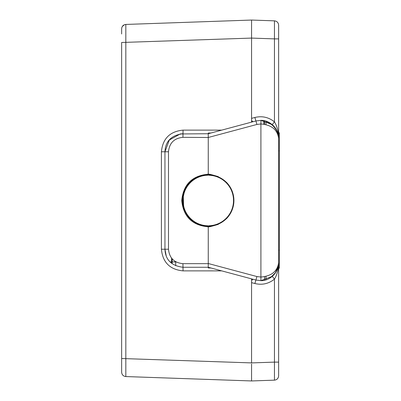 <?xml version="1.0" encoding="UTF-8"?>
<svg xmlns="http://www.w3.org/2000/svg" width="401" height="401" viewBox="0 0 401 401"><rect width="100%" height="100%" fill="white"/><g stroke="black" fill="none" stroke-linecap="round" stroke-linejoin="round"><path stroke-width="0.6" d="M208.254 174.891L208.159 174.891A0.722 0.722 0 0 1 207.558 175.247L207.548 174.896M278.635 25.178C278.394 22.621 277.006 21.178 274.454 20.847C277.006 21.178 278.394 22.621 278.635 25.178L278.635 38.882L278.635 25.178C278.394 22.621 277.006 21.178 274.454 20.847L251.567 20.05L251.567 38.085L121.643 42.486L121.643 372.228C121.884 374.79 123.272 376.233 125.824 376.559L125.824 24.446C123.277 24.777 121.884 26.22 121.643 28.772L121.643 33.98M251.567 363.988L251.567 380.95L125.824 376.559C123.272 376.233 121.884 374.79 121.643 372.228C121.884 374.79 123.272 376.233 125.824 376.559C123.272 376.233 121.884 374.79 121.643 372.228M274.454 20.847L274.454 38.882L251.567 38.085L251.567 34.486L251.567 37.012M121.643 366.008L121.643 351.572M221.728 130.125L183.062 130.125C169.909 131.408 162.691 138.626 161.408 151.779L161.408 249.221C162.691 262.374 169.909 269.592 183.062 270.875L221.728 270.875M251.567 278.87L251.567 362.905L121.643 358.514M251.567 121.363L252.64 121.102L251.567 121.102L251.567 38.085L251.567 122.13M251.567 20.05L125.824 24.441C123.272 24.767 121.884 26.21 121.643 28.772L121.643 28.777C121.884 26.22 123.277 24.777 125.824 24.451M273.467 125.754L266.003 121.182L272.249 124.621L274.454 121.864C277.266 126.571 278.655 132.079 278.635 138.395C278.67 133.132 276.54 128.541 272.249 124.621L260.906 120.355C269.833 119.899 279.211 129.172 278.635 138.395L278.635 38.882L274.454 38.882L274.454 121.864C268.64 117.202 262.109 115.739 254.861 117.478L255.918 120.962L208.259 133.733L208.259 174.169C192.169 175.648 183.327 184.425 181.733 200.5C183.322 216.58 192.164 225.357 208.259 226.831L208.259 263.657L182.931 263.657C174.164 262.805 169.352 257.993 168.495 249.221L168.495 151.779L164.951 151.779L169.297 140.039L180.234 133.954L208.259 133.733L208.259 133.062L211.036 132.992M260.916 280.65L272.249 276.379C276.535 272.469 278.665 267.878 278.635 262.605L278.635 138.395C277.477 129.713 271.567 124.901 260.906 123.959L260.906 277.041L256.916 276.55L208.259 263.512L208.259 267.938L211.036 268.008M165.232 252.359L164.951 249.221L161.408 249.221M260.906 280.65L260.906 277.041C271.567 276.099 277.477 271.287 278.635 262.605C279.206 271.828 269.838 281.101 260.906 280.65L255.918 280.038L208.259 267.267L182.996 267.267C171.402 265.798 165.392 259.783 164.956 249.221L165.177 252.018M183.062 130.125L182.996 133.733C171.407 135.202 165.392 141.217 164.951 151.779L164.951 249.221L166.225 255.878M208.259 226.159L208.259 226.831C208.375 227.151 211.638 226.354 218.044 224.44L226.415 218.735C231.287 213.703 233.788 207.628 233.918 200.5A25.659 25.659 0 0 1 208.259 226.159C192.58 224.72 183.969 216.169 182.415 200.5C183.969 184.836 192.585 176.285 208.259 174.841L208.259 174.841A25.659 25.659 0 0 1 233.918 200.5C233.788 193.372 231.287 187.297 226.415 182.265L218.044 176.56C211.638 174.646 208.375 173.849 208.259 174.169L208.259 137.488L256.916 124.45L260.906 123.959L260.951 120.35L255.918 120.962L256.916 124.45M207.548 226.099L207.558 225.753A0.722 0.722 0 0 1 208.159 226.109L208.254 226.109M170.139 261.873L176.179 261.978L170.139 261.873M172.169 258.84L172.169 263.652M207.558 225.753A25.263 25.263 0 0 1 182.996 200.5A25.263 25.263 0 0 1 207.558 175.247A25.263 25.263 0 0 0 182.996 200.5A25.263 25.263 0 0 0 207.558 225.753M208.971 174.901L208.961 175.247A25.263 25.263 0 0 1 233.522 200.5A25.263 25.263 0 0 1 208.961 225.753L208.971 226.099M275.186 273.216L278.294 266.089L278.635 262.605L278.635 362.118L274.454 362.118L274.454 380.153C277.006 379.822 278.394 378.379 278.635 375.822L278.635 362.118L278.635 375.822C278.394 378.379 277.006 379.822 274.454 380.153L251.567 380.95M278.309 266.028L278.635 262.605C278.655 268.931 277.261 274.439 274.454 279.136L274.55 278.981M256.916 276.55L255.918 280.038L260.73 280.65M272.249 124.621L276.966 130.811M277.111 131.132L278.259 134.721M278.635 138.15L278.329 135.087M277.883 133.232L275.111 127.678M275.036 127.578L273.763 126.059M274.715 273.838L272.249 276.379L274.454 279.136L274.454 362.118L251.567 362.915L251.567 279.898L252.64 279.898L251.567 279.637M275.407 272.906L278.169 266.695M208.259 263.512L208.259 226.831M251.567 371.667L251.567 366.514M180.234 133.954L182.996 133.739L182.931 137.343L208.259 137.488M208.259 174.169L208.259 174.841M251.567 34.486L251.567 29.333M208.36 226.109A0.722 0.722 0 0 1 208.961 225.753M233.522 200.5A25.263 25.263 0 0 0 208.961 175.247A0.722 0.722 0 0 1 208.36 174.891L208.259 174.891C200.054 175.453 193.974 177.934 190.029 182.33C186.054 185.387 180.49 196.525 183.062 205.984C186.736 218.61 195.137 225.317 208.259 226.109C223.813 224.585 232.349 216.054 233.868 200.5C232.349 184.946 223.813 176.415 208.259 174.891M266.003 121.177L266.003 124.621L266.003 121.177M263.838 124.195L263.838 120.641M278.635 132.796L279.357 132.796L279.357 268.204L278.635 268.204M264.56 280.209L264.56 276.69M264.56 124.31L264.56 120.791M266.003 279.818L266.003 276.379M182.931 263.657L183.062 270.875M164.951 151.779L161.408 151.779M168.495 249.221L164.956 249.221M168.495 151.779C169.352 143.007 174.164 138.195 182.931 137.343M175.713 265.733L175.713 261.723M171.573 263.186L171.573 258.129M274.454 279.136C268.64 283.788 262.109 285.251 254.861 283.522L251.567 282.64M255.918 280.038L254.861 283.522M251.567 118.36L254.861 117.478M279.357 150.841L278.635 150.841M279.357 250.159L278.635 250.159M124.395 24.752L122.33 26.446M184.169 192.886L183.322 196.54L183.593 205.913L184.204 208.219M183.768 206.68L183.011 200.5M183.768 194.32L184.204 192.781M270.309 277.808L275.808 272.304M275.808 128.696L270.309 123.192M278.635 138.365L278.294 134.911M275.281 127.914L273.407 125.693M273.407 275.307L275.281 273.086M272.249 276.379L270.78 277.497"/></g></svg>
